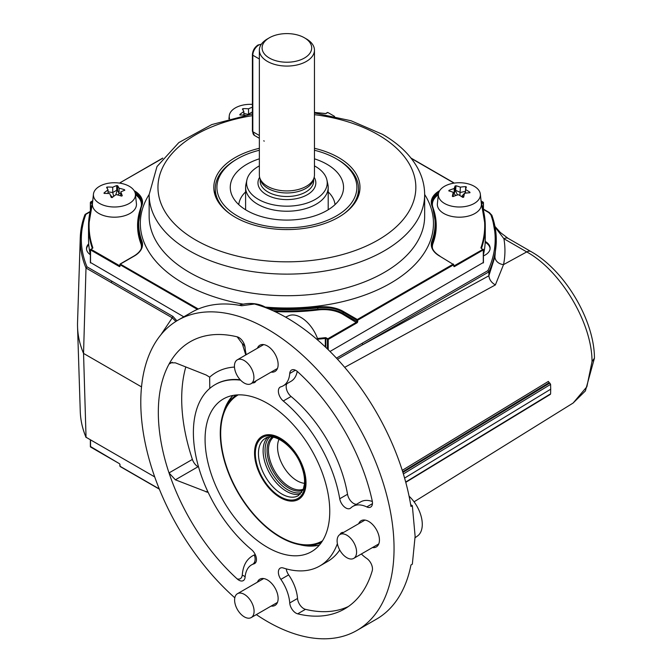 <?xml version="1.0" encoding="UTF-8"?>
<svg xmlns="http://www.w3.org/2000/svg" width="672" height="672" viewBox="0 0 672 672"><rect width="100%" height="100%" fill="white"/><g stroke="black" fill="none" stroke-linecap="round" stroke-linejoin="round"><path stroke-width="1.01" d="M177.878 320.242L191.512 312.362A179.08 103.396 -120 0 1 241.702 305.752L254.461 304.013A179.08 103.396 60 0 1 286.902 317.864A179.08 103.396 60 0 1 410.97 506.47L412.339 505.68L415.12 536.281L412.339 564.169L410.97 564.959A179.08 103.396 60 0 1 376.438 619.172L356.958 630.42A179.08 103.396 -120 0 0 384.409 486.923A179.08 103.396 -120 0 0 267.422 329.112A179.08 103.396 -120 0 0 177.878 320.242A179.08 103.396 -120 0 0 145.127 442.672A179.08 103.396 -120 0 0 234.814 597.803M256.351 614.603A179.08 103.396 -120 0 0 267.422 621.55A179.08 103.396 -120 0 0 356.958 630.42M267.422 403.343A88.166 50.904 -120 0 0 223.339 398.975A88.166 50.904 -120 0 0 209.824 469.627A88.166 50.904 -120 0 0 267.422 547.319A88.166 50.904 -120 0 0 311.497 551.687A88.166 50.904 -120 0 0 325.013 481.034A88.166 50.904 -120 0 0 267.422 403.343M271.152 372.103A15.154 8.753 -120 0 0 274.999 371.473A15.154 8.753 -120 0 0 277.318 359.335A15.154 8.753 -120 0 0 267.422 345.979A15.154 8.753 -120 0 0 259.846 345.232A15.154 8.753 -120 0 0 257.376 348.247M271.152 606.06A15.154 8.753 -120 0 0 274.999 605.43A15.154 8.753 -120 0 0 277.318 593.292A15.154 8.753 -120 0 0 267.422 579.936A15.154 8.753 -120 0 0 259.846 579.188A15.154 8.753 -120 0 0 257.376 582.204M372.456 547.571A15.154 8.753 -120 0 0 376.303 546.941A15.154 8.753 -120 0 0 378.622 534.803A15.154 8.753 -120 0 0 368.726 521.447A15.154 8.753 -120 0 0 361.15 520.699A15.154 8.753 -120 0 0 358.68 523.715M88.696 243.835A16.531 9.542 0 0 0 86.495 248.598A16.531 9.542 0 0 0 90.367 254.738M88.763 244.675A16.531 9.542 0 0 0 86.512 249.052M483.437 255.872A16.531 9.542 0 0 0 490.115 248.203A16.531 9.542 0 0 0 485.276 241.458A16.531 9.542 0 0 0 485.226 241.433M490.098 248.657A16.531 9.542 0 0 0 485.276 242.357A16.531 9.542 0 0 0 485.192 242.306M345.82 507.94A8.82 5.09 -120 0 0 350.23 508.376A8.82 5.09 -120 0 0 350.809 507.94A31.685 18.295 60 0 1 352.884 506.377A31.685 18.295 60 0 1 366.786 506.923A8.82 5.09 -120 0 0 370.658 507.083A8.82 5.09 -120 0 0 372.238 500.909A154.291 89.082 -120 0 0 297.679 371.767A8.82 5.09 -120 0 0 291.539 370.054A8.82 5.09 -120 0 0 289.741 373.481A31.685 18.295 60 0 1 283.256 385.795A31.685 18.295 60 0 1 280.871 386.812A8.82 5.09 -120 0 0 280.199 387.089A8.82 5.09 -120 0 0 278.628 393.296A8.82 5.09 -120 0 0 283.273 400.991A104.698 60.446 60 0 1 339.73 498.767A8.82 5.09 -120 0 0 345.82 507.94M286.877 383.704A8.82 5.09 -120 0 0 291.068 396.488A104.698 60.446 60 0 1 347.525 494.273A8.82 5.09 -120 0 0 353.615 503.446A8.82 5.09 -120 0 0 356.496 504.294M337.386 543.665A104.698 60.446 60 0 1 319.763 566A104.698 60.446 60 0 1 283.273 567.983A8.82 5.09 -120 0 0 280.199 568.151A8.82 5.09 -120 0 0 280.871 579.382A31.685 18.295 60 0 1 289.741 602.96A8.82 5.09 -120 0 0 295.949 613.116A8.82 5.09 -120 0 0 297.679 613.83A154.291 89.082 -120 0 0 344.56 608.95A154.291 89.082 -120 0 0 372.238 570.788A8.82 5.09 -120 0 0 366.786 558.474A31.685 18.295 60 0 1 361.343 553.988M286.247 568.873A8.82 5.09 -120 0 0 288.658 574.888A31.685 18.295 60 0 1 297.528 598.458A8.82 5.09 -120 0 0 303.744 608.622A8.82 5.09 -120 0 0 305.474 609.336A154.291 89.082 -120 0 0 348.356 606.53M339.721 550.007A104.698 60.446 60 0 1 327.558 561.498L319.763 566M343.568 532.434A8.82 5.09 -120 0 0 341.41 532.812A8.82 5.09 -120 0 0 340.007 534.492M352.884 506.377L360.671 501.883A31.685 18.295 60 0 1 372.347 501.497M297.226 371.372A31.685 18.295 60 0 1 291.052 381.293L283.256 385.795M245.767 354.95L242.264 343.636L237.157 336.832A154.291 89.082 -120 0 0 169.016 364.123A154.291 89.082 -120 0 0 169.016 472.92A154.291 89.082 -120 0 0 237.157 578.894A8.82 5.09 -120 0 0 245.095 577.181A31.685 18.295 60 0 1 246.162 571.855A31.685 18.295 60 0 1 249.379 566.546A31.685 18.295 60 0 1 252.68 564.312A8.266 5.779 65.3 0 0 254.26 554.98L255.242 554.568M242.264 343.636A8.266 6.317 177.4 0 1 245.095 347.701A8.82 5.09 -120 0 0 237.157 336.832M254.814 563.455L253.966 563.85A8.82 5.09 -120 0 0 254.638 563.573A8.82 5.09 -120 0 0 256.208 557.365A8.82 5.09 -120 0 0 251.563 549.679A104.698 60.446 60 0 1 196.367 458.329A104.698 60.446 60 0 1 215.074 384.661A104.698 60.446 60 0 1 240.601 380.167M253.966 563.85A31.685 18.295 60 0 0 252.68 564.312L254.335 563.64A8.266 5.796 71.3 0 0 256.183 561.49M245.095 577.181A8.266 2.915 1.8 0 0 242.264 575.198C243.037 565.06 247.036 558.323 254.26 554.98M237.157 578.894C240.013 579.634 241.71 578.399 242.264 575.198M208.228 492.509L175.392 479.816L169.016 472.92L192.394 459.421A8.82 5.09 -120 0 0 198.022 466.754L198.593 467.09M185.825 366.92A154.291 89.082 -120 0 0 192.394 459.421M252.479 382.889A8.82 5.09 -120 0 0 254.638 382.511A8.82 5.09 -120 0 0 256.04 380.831M172.234 362.258L169.016 364.123L170.31 362.796L175.392 362.838L206.17 375.01L209.672 377.16A114.752 66.251 60 0 1 234.469 367.072M209.773 388.416L209.672 377.16M246.263 354.656A31.685 18.295 60 0 1 245.162 348.482A31.685 18.295 60 0 1 245.095 347.701M402.251 470.341L548.386 381.402L549.158 382.67L402.713 471.811M405.695 482.034L549.822 394.296M550.595 393.876L550.704 389.189L404.594 478.078M550.704 389.189L550.595 384.376L403.376 473.945M402.906 472.433L549.822 383.048L550.595 384.376M549.822 383.048L549.158 382.67M592.032 361.57L594.451 358.126L585.396 390.919L573.149 403.007L586.858 386.778L592.032 361.57C592.091 322.988 560.742 270.589 526.739 251.916L503.908 238.728C505.403 247.388 505.277 256.015 503.53 264.608A8.82 7.258 11.5 0 1 494.936 256.738L496.289 240.03A209.387 120.893 180 0 1 488.888 271.883L488.888 275.696L494.936 256.738M594.451 358.126L594.451 358.008C594.292 319.964 564.64 270.287 530.981 251.572A8.82 5.09 -60 0 0 526.739 251.916L503.53 264.608L495.373 284.928C491.467 282.677 489.308 279.628 488.897 275.78L488.888 275.696M530.981 251.572L508.15 238.384A8.82 5.09 -60 0 0 503.908 238.728L495.113 227.144M90.04 211.932L85.856 214.343A205.573 118.684 0 0 0 86.999 266.826L85.999 268.019L83.546 353.422L141.523 386.896M86.999 266.826L173.023 316.487A1.1 0.638 120 0 0 172.25 317.814L85.999 268.019A206.674 119.322 180 0 1 80.262 237.796L84.848 214.906A206.674 119.322 180 0 0 80.262 237.796L77.549 322.375A209.387 120.893 0 0 0 77.549 326.852A209.387 120.893 0 0 0 83.546 353.422L86.05 437.48C82.48 428.929 80.548 420.244 80.262 411.432A206.674 119.322 0 0 0 85.999 437.237L86.999 437.791M336.454 358.126L487.906 270.648L488.888 271.883L337.487 359.243M487.906 270.648A208.286 120.254 0 0 0 490.896 214.838L488.788 212.587A1.1 0.638 -60 0 1 489.342 212.528L483.437 209.118M495.373 284.928L344.694 367.349M104.672 258.098A16.531 9.542 0 0 0 106.042 257.981M173.023 316.487L176.879 320.83M175.879 321.443L172.25 317.814L160.843 334.832M112.316 281.442L110.779 282.324M85.999 437.237L154.703 476.902M410.684 504.731L412.339 505.68M314.454 148.302A73.088 42.202 180 0 1 338.587 157.55A73.088 42.202 180 0 1 359.419 192.654A73.088 42.202 180 0 1 310.598 227.304A73.088 42.202 180 0 1 235.217 217.224A73.088 42.202 180 0 1 214.376 192.654A73.088 42.202 180 0 1 259.35 148.302M215.418 191.436A71.635 41.353 0 0 0 215.334 195.972M197.408 309.389L120.028 264.709L120.137 264.004L198.299 309.002M92.14 248.548L92.282 248.262A0.554 0.445 -18.9 0 1 92.828 247.75A1.1 0.638 180 0 1 92.526 248.321L90.913 249.253L119.868 265.877M92.282 248.464L92.282 248.262A198.366 114.526 180 0 1 88.528 226.078A198.366 114.526 180 0 1 92.282 203.902A0.554 0.445 18.9 0 1 92.434 203.608M92.299 203.843L90.367 202.465L90.913 202.012L92.509 202.927M120.028 264.709L120.028 265.608M90.527 262.525L183.792 316.823M120.028 266.062A1.1 0.638 60 0 1 119.246 266.507L90.527 249.925L90.913 249.253M92.308 203.784L88.528 226.078L88.528 239.131A198.366 114.526 0 0 0 90.367 254.663M334.572 116.382L327.81 112.476L326.197 113.408A1.1 0.638 180 0 1 325.206 113.585L325.307 113.593M453.734 183.187L453.382 182.734L453.776 183.179M439.891 256.242L453.776 264.709L357.706 320.174L357.311 319.502L453.382 264.037L453.776 266.062A1.1 0.638 -60 0 0 454.558 266.507L454.163 265.835L483.16 249.228L483.277 249.925L454.558 266.507M329.994 351.473L483.277 262.525M272.95 310.699A148.781 85.898 0 0 0 317.831 309.204A27.552 15.91 180 0 1 343.039 313.513L342.653 314.185A26.998 15.59 0 0 0 317.948 309.96A149.327 86.218 180 0 1 274.84 311.564M357.706 320.174L357.706 321.527A1.1 0.638 -60 0 1 356.924 322.879L342.653 314.185M356.924 322.879L328.205 339.461L327.81 338.78L356.538 322.199M328.205 349.7L328.205 339.461L325.315 338.444L325.206 337.68A1.1 0.638 180 0 1 326.197 337.856L327.81 338.78M481.295 202.927L482.882 202.012L481.085 200.97M483.277 262.97L483.277 249.925L481.278 248.321A1.1 0.638 180 0 1 480.976 247.75A0.554 0.445 18.9 0 1 481.513 248.262L481.513 248.464M481.37 203.608A0.554 0.445 -18.9 0 1 481.513 203.902A198.366 114.526 180 0 1 485.268 226.078A198.366 114.526 180 0 1 481.513 248.262M483.437 254.663A198.366 114.526 0 0 0 485.268 239.131L485.268 226.078L481.496 203.784M482.882 202.012L483.277 202.684L481.505 203.843M162.515 158.424L120.137 182.7L121.75 183.498M358.462 195.972A71.635 41.353 0 0 0 358.428 191.898M266.986 308.188A148.226 85.579 0 0 0 317.722 307.087A28.106 16.229 180 0 1 343.434 311.489L357.311 319.502M343.434 311.489L343.039 312.161A27.552 15.91 0 0 0 317.831 307.852A148.781 85.898 180 0 1 269.312 309.128M343.039 313.513L356.924 321.527L356.924 320.174L343.039 312.161L343.039 313.513M120.414 466.494L159.256 488.922M90.527 446.536L119.246 463.571L90.913 447.216M120.028 465.822L119.96 464.52M119.246 463.571A1.1 0.638 60 0 1 120.028 464.923M129.284 203.448A21.017 12.13 0 0 0 135.4 194.124A21.017 12.13 0 0 0 121.859 183.523A21.017 12.13 0 0 0 99.565 186.295A21.017 12.13 0 0 0 93.45 194.124A21.017 12.13 0 0 0 105.79 205.926A21.017 12.13 0 0 0 129.284 203.448M106.73 187.186L107.26 187.051A43.714 34.474 24.9 0 1 112.72 187.244A43.714 25.234 -60 0 1 116.71 185.59L117.634 185.732A43.714 9.24 81.2 0 1 119.095 188.227A43.714 34.474 24.9 0 1 124.547 189.731L124.79 190.26A43.714 25.234 120 0 0 120.8 191.915A43.714 9.24 81.2 0 1 122.262 195.712L121.59 196.106A43.714 34.474 -155.1 0 0 116.13 194.603A43.714 25.234 120 0 0 112.14 197.568L111.216 197.425A43.714 9.24 -98.8 0 0 109.754 193.62A43.714 34.474 -155.1 0 0 104.303 193.427L104.059 192.898A43.714 25.234 -60 0 1 108.049 189.941A43.714 9.24 -98.8 0 0 106.588 187.446L106.588 187.446M124.547 190.344L124.547 189.731L124.79 190.26M93.45 194.124L92.425 203.675A22.042 12.726 0 0 0 105.361 216.065A22.042 12.726 0 0 0 130.007 213.461A22.042 12.726 0 0 0 136.424 203.675L135.4 194.124M112.106 197.593L111.065 196.988M112.56 197.224L110.426 195.283M108.486 193.519L108.049 193.124M113.728 196.316L112.72 192.553L108.049 191.831M115.752 194.863L117.096 190.73L116.71 190.243L112.72 192.553L112.72 187.244M117.827 195.006L119.095 193.536L117.634 190.386L116.71 190.243L116.71 185.59M117.096 190.73L117.634 190.386L117.634 185.732M120.8 193.805L119.095 193.536L119.095 188.227M120.8 195.846L120.8 191.915M104.059 193.385L104.059 192.898M108.049 193.494L108.049 189.941M252.403 104.395A21.017 12.13 0 0 0 235.385 107.881A21.017 12.13 0 0 0 229.27 115.71A21.017 12.13 0 0 0 229.606 118.742M245.171 115.172A43.714 34.474 -155.1 0 0 240.114 115.021L239.87 114.484A43.714 25.234 -60 0 1 243.86 111.527A43.714 9.24 -98.8 0 0 242.399 109.032L243.079 108.637A43.714 34.474 24.9 0 1 248.531 108.83A43.714 25.234 -60 0 1 252.403 107.218M239.87 114.971L239.87 114.484M243.86 115.08L243.86 111.527M244.306 115.105L243.86 114.71M248.64 114.542L243.86 113.417M243.079 110.107L243.079 108.637M252.403 111.905L248.531 114.139L248.531 108.83M266.692 308.07A21.017 12.13 0 0 0 239.207 305.29M453.121 196.535L452.374 196.19A43.714 5.384 -85 0 1 453.222 192.31A43.714 27.863 -125.8 0 0 448.82 190.924L448.963 190.378A43.714 33.247 -34.1 0 1 454.222 188.538A43.714 5.384 -85 0 1 455.078 185.976L455.96 185.774A43.714 27.863 54.2 0 1 460.37 187.16A43.714 33.247 -34.1 0 1 465.629 186.623L466.376 186.967A43.714 5.384 95 0 0 465.528 189.538A43.714 27.863 54.2 0 1 469.93 192.234L469.787 192.772A43.714 33.247 145.9 0 0 464.528 193.309A43.714 5.384 95 0 0 463.672 197.182L462.79 197.383A43.714 27.863 -125.8 0 0 458.38 194.695A43.714 33.247 145.9 0 0 453.121 196.535M480.144 196.703A21.017 12.13 0 0 0 480.346 194.124A21.017 12.13 0 0 0 460.32 182.75A21.017 12.13 0 0 0 438.606 193.04A21.017 12.13 0 0 0 438.404 194.124A21.017 12.13 0 0 0 457.136 206.934A21.017 12.13 0 0 0 480.144 196.703M438.404 194.124L437.38 203.675A22.042 12.726 0 0 0 457.027 217.115A22.042 12.726 0 0 0 481.16 206.388A22.042 12.726 0 0 0 481.37 203.675L480.346 194.124M465.528 191.302L460.37 192.461L455.96 190.428L455.078 190.63L454.222 193.847L453.222 194.074M459.9 195.552L460.37 187.16M461.538 196.56L465.528 192.175M457.506 194.956L455.616 190.932L455.96 185.774M455.885 195.485L454.222 193.847L454.222 188.538M455.616 190.932L455.078 190.63L455.078 185.976M452.836 196.585L452.374 196.308M465.528 193.158L465.528 189.538M469.93 192.755L469.93 192.234M462.252 197.022L463.94 195.896M453.222 196.484L453.222 192.31M465.629 189.185L465.629 186.623M306.382 38.917L304.433 37.792A24.797 14.314 0 0 0 269.363 37.792A24.797 14.314 0 0 0 269.363 58.036A24.797 14.314 0 0 0 304.433 58.036A24.797 14.314 0 0 0 304.433 37.792L306.382 38.917A27.552 15.91 180 0 1 314.454 50.165A27.552 15.91 180 0 1 297.444 64.865A27.552 15.91 180 0 1 267.422 61.412A27.552 15.91 180 0 1 259.35 50.165A27.552 15.91 180 0 1 267.422 38.917L269.363 37.792M314.454 50.165L314.454 175.014A27.552 15.91 180 0 1 313.95 178.03A27.552 15.91 180 0 1 294.974 190.226A27.552 15.91 180 0 1 267.422 186.262A27.552 15.91 180 0 1 259.846 178.03A27.552 15.91 180 0 1 259.35 175.014L259.35 50.165M313.95 178.03L313.144 180.457A26.729 15.431 180 0 1 294.731 192.284A26.729 15.431 180 0 1 268.002 188.446A26.729 15.431 180 0 1 260.66 180.457L259.846 178.03M259.35 165.892A40.328 23.285 0 0 0 246.884 179.987A40.328 23.285 0 0 0 258.384 199.357A40.328 23.285 0 0 0 304.626 203.801A40.328 23.285 0 0 0 326.911 179.987A40.328 23.285 0 0 0 315.42 166.429A40.328 23.285 0 0 0 314.454 165.892M326.911 179.987L327.877 184.414A41.303 23.848 180 0 1 328.196 187.387A41.303 23.848 180 0 1 302.702 209.42A41.303 23.848 180 0 1 257.695 204.246A41.303 23.848 180 0 1 245.599 187.387A41.303 23.848 180 0 1 245.927 184.414L246.884 179.987M285.608 317.125L288.7 315.756A26.3 15.187 60 0 1 293.908 315.008A26.3 15.187 60 0 1 318.116 340.393M240.458 359.226A13.776 7.955 60 0 1 252.277 370.205A13.776 7.955 60 0 1 251.059 383.704A13.776 7.955 60 0 1 247.892 384.317A13.776 7.955 60 0 1 236.074 373.338A13.776 7.955 60 0 1 237.292 359.839A13.776 7.955 60 0 1 240.458 359.226M409.08 496.205A26.3 15.187 60 0 1 417.623 535.903L415.103 537.743M343.123 533.904A13.776 7.955 60 0 1 354.95 544.883A13.776 7.955 60 0 1 353.732 558.382A13.776 7.955 60 0 1 350.566 558.995A13.776 7.955 60 0 1 338.747 548.016A13.776 7.955 60 0 1 339.956 534.517A13.776 7.955 60 0 1 343.123 533.904M240.626 593.082A13.776 7.955 60 0 1 252.445 604.061A13.776 7.955 60 0 1 251.236 617.56A13.776 7.955 60 0 1 248.069 618.173A13.776 7.955 60 0 1 236.242 607.194A13.776 7.955 60 0 1 237.46 593.695A13.776 7.955 60 0 1 240.626 593.082M236.989 394.934A84.857 48.997 -120 0 0 228.74 473.642A84.857 48.997 -120 0 0 321.829 541.884M238.165 394.876A84.311 48.678 -120 0 0 238.123 394.892A84.311 48.678 -120 0 0 229.076 473.6A84.311 48.678 -120 0 0 322.426 540.918A84.311 48.678 -120 0 0 322.468 540.901M279.04 439.219A27.552 15.91 -120 0 0 280.3 460.093A27.552 15.91 -120 0 0 304.508 483.328M258.191 470.366A36.364 21 -120 0 0 298.46 499.405A36.364 21 -120 0 0 302.366 465.452A36.364 21 -120 0 0 262.097 436.414A36.364 21 -120 0 0 258.191 470.366A36.397 21.017 -120 0 0 298.477 499.43A36.397 21.017 -120 0 0 302.383 465.452A36.397 21.017 -120 0 0 262.08 436.388A36.397 21.017 -120 0 0 258.174 470.366M238.224 394.867A84.277 48.661 -120 0 0 229.093 473.6A84.277 48.661 -120 0 0 322.501 540.851M259.35 158.819A56.641 32.701 0 0 0 230.345 185.615A56.641 32.701 0 0 0 232.168 195.804A56.641 32.701 0 0 0 286.902 220.088A56.641 32.701 0 0 0 341.628 195.804A56.641 32.701 0 0 0 343.459 189.16A56.641 32.701 0 0 0 314.454 158.819M335.026 204.624A48.216 27.838 0 0 0 328.196 191.923M245.599 191.923A48.216 27.838 0 0 0 238.77 204.624M259.35 150.251A69.98 40.404 0 0 0 237.418 158.819A69.98 40.404 0 0 0 217.022 185.195A69.98 40.404 0 0 0 283.105 227.732A69.98 40.404 0 0 0 356.782 189.58A69.98 40.404 0 0 0 336.386 158.819A69.98 40.404 0 0 0 314.454 150.251M237.418 158.819L236.25 159.499A71.635 41.353 0 0 0 215.376 186.497A71.635 41.353 0 0 0 215.267 188.74A71.635 41.353 0 0 0 230.328 214.108M343.476 214.108A71.635 41.353 0 0 0 358.428 190.982A71.635 41.353 0 0 0 358.537 188.74A71.635 41.353 0 0 0 337.554 159.499L336.386 158.819M305.474 609.336L297.679 613.83M297.528 598.458L289.741 602.96M288.658 574.888L280.871 579.382M295.411 370.205L289.741 373.481M372.456 503.656L366.786 506.923M347.525 494.273L339.73 498.767M291.068 396.488L283.273 400.991M240.223 379.772A104.698 60.446 -120 0 0 215.578 384.367A104.698 60.446 -120 0 0 215.326 384.518M207.598 491.156L206.17 491.988M198.022 466.754L175.392 479.816M488.788 212.587L483.437 209.496M361.914 343.392A1.1 0.638 60 0 1 362.695 344.736L488.897 275.78M491.971 215.611A209.387 120.893 180 0 1 496.289 240.03L491.929 215.368A1.1 0.882 -19.7 0 1 491.971 215.611M490.896 214.838A1.1 0.882 -19.7 0 1 491.929 215.368L489.342 212.528M149.142 216.182A137.76 79.531 0 0 0 189.496 272.42A137.76 79.531 0 0 0 339.62 289.666A137.76 79.531 0 0 0 424.654 216.182L424.654 194.586A137.76 79.531 180 0 1 339.62 268.069A137.76 79.531 180 0 1 189.496 250.824A137.76 79.531 180 0 1 149.142 194.586L149.142 216.182M243.272 304.172A146.572 84.622 180 0 1 183.254 283.223A146.572 84.622 180 0 1 149.142 194.477M252.403 115.66A128.94 74.441 0 0 0 195.728 240.03A128.94 74.441 0 0 0 378.076 240.03A128.94 74.441 0 0 0 378.076 134.753A128.94 74.441 0 0 0 314.454 114.668M134.299 190.747A28.106 16.229 180 0 1 141.91 205.59A148.226 85.579 0 0 0 141.91 241.172A28.106 16.229 180 0 1 134.299 256.024L120.414 264.037M141.456 205.75A27.552 15.91 0 0 0 141.977 202.667A27.552 15.91 0 0 0 134.837 191.982M141.91 205.59A0.554 0.437 -159.8 0 0 141.372 205.976A148.781 85.898 180 0 0 138.121 223.835A148.781 85.898 180 0 0 141.372 241.693A0.554 0.437 159.8 0 1 141.91 241.172M120.137 264.004L134.022 255.99C139.297 252.79 141.952 249.127 141.977 244.994A27.552 15.91 0 0 0 141.372 241.693L141.372 243.037A27.552 15.91 180 0 1 141.952 245.666M141.977 202.667L138.121 225.179A148.781 85.898 0 0 0 141.372 243.037A0.554 0.437 -20.2 0 1 140.834 243.558A149.327 86.218 180 0 1 140.078 209.908M135.332 193.654A27.552 15.91 180 0 1 141.952 203.33M141.246 206.262A26.998 15.59 0 0 0 135.458 194.695M141.254 248.539A26.998 15.59 0 0 0 140.834 243.558M92.392 204.826A197.82 114.206 0 0 0 92.828 247.75M92.719 200.97L90.527 202.238L90.527 209.84M90.527 249.48L90.527 262.97M92.131 249.959L92.131 250.858M92.282 250.942L92.282 250.043M92.131 204.288L92.131 203.616M325.206 113.585A197.82 114.206 0 0 0 314.454 112.535M452.046 183.498L453.776 182.952M453.382 182.734L411.281 158.424M317.948 309.96L317.722 307.087M317.478 338.47A197.82 114.206 0 0 0 325.206 337.68M325.315 346.928L325.315 338.444A198.366 114.526 180 0 1 317.738 339.217M325.811 338.528L325.811 347.399M327.424 348.944L327.424 339.461M431.852 245.666A27.552 15.91 180 0 1 432.424 243.037A0.554 0.437 -159.8 0 0 432.961 243.558A26.998 15.59 0 0 0 432.541 248.539M439.883 256.234A27.552 15.91 0 0 1 439.505 256.015A28.106 16.229 180 0 1 431.886 241.172A0.554 0.437 20.2 0 1 432.424 241.693L432.424 243.037A148.781 85.898 0 0 0 435.674 225.179L435.674 223.835A148.781 85.898 180 0 1 432.424 241.693A27.552 15.91 0 0 0 431.827 244.994C431.852 249.127 434.507 252.79 439.782 255.99M433.726 209.908A149.327 86.218 180 0 1 432.961 243.558M431.852 203.33A27.552 15.91 180 0 1 438.472 193.654M438.337 194.695A26.998 15.59 0 0 0 432.558 206.262M438.967 191.982A27.552 15.91 0 0 0 431.827 202.667A27.552 15.91 0 0 0 432.348 205.75M432.424 205.976A148.781 85.898 180 0 1 435.674 223.835L432.407 205.85A0.554 0.437 -20.2 0 1 432.424 205.976M431.886 241.172A148.226 85.579 0 0 0 431.886 205.59A0.554 0.437 -20.2 0 1 432.407 205.85L431.827 202.667M431.886 205.59A28.106 16.229 180 0 1 439.505 190.747L439.58 190.798M480.976 247.75A197.82 114.206 0 0 0 481.404 204.826M481.664 203.616L481.664 204.288M483.277 209.84L483.277 202.238M424.654 194.477A146.572 84.622 180 0 1 265.154 307.07M90.527 439.849L90.527 446.989M107.26 188.521L107.26 187.051M448.963 190.957L448.963 190.378M313.622 179.012L313.622 181.087A26.729 15.431 180 0 1 297.125 195.342A26.729 15.431 180 0 1 268.002 191.999A26.729 15.431 180 0 1 260.173 181.087L260.173 179.012M314.168 177.307A28.93 16.699 180 0 1 302.341 197.014A28.93 16.699 180 0 1 266.448 194.704A28.93 16.699 180 0 1 259.636 177.307M261.282 44.31A8.266 4.771 120 0 0 258.653 45.108A8.266 4.771 120 0 0 252.806 55.23L252.806 131.712A8.266 4.771 120 0 0 254.52 135.492L259.35 138.281M259.35 59.002L252.806 55.23A1.378 0.798 0 0 1 252.403 54.667L252.403 131.149L254.52 135.492M259.35 135.492L252.806 131.712A1.378 0.798 180 0 1 252.403 131.149M321.224 542.749A85.596 49.417 60 0 1 314.798 544.513M299.821 544.698A87.427 50.476 -120 0 0 319.452 545.026M231.202 399.706A85.596 49.417 60 0 1 235.939 395.018M233.083 395.422A87.427 50.476 -120 0 0 223.541 412.591M265.306 438.379A33.062 19.085 -120 0 0 261.752 469.241A33.062 19.085 -120 0 0 298.368 495.642L303.106 489.854L304.416 484.378C304.987 478.716 303.912 472.399 301.207 465.444C294.034 445.746 273.479 432.096 265.306 438.379M300.434 494.038A33.062 19.085 60 0 1 266.406 466.561A33.062 19.085 60 0 1 267.725 437.388M269.766 437.052A32.256 18.623 -120 0 0 268.271 465.704A32.256 18.623 -120 0 0 301.745 492.442M302.904 490.333A30.845 17.808 60 0 1 270.127 465.041A30.845 17.808 60 0 1 272.168 437.102M273.361 437.27A30.122 17.388 -120 0 0 271.471 464.47A30.122 17.388 -120 0 0 303.349 489.216M301.694 465.528A35.263 20.362 60 0 1 293.051 500.01A35.263 20.362 60 0 1 258.863 470.291A35.263 20.362 60 0 1 267.506 435.8A35.263 20.362 60 0 1 301.694 465.528M246.162 571.855L246.582 570.772M248.783 567.193L249.379 566.546M215.578 384.367L215.074 384.661M550.376 394.346L405.779 482.328M508.15 238.384L500.27 232.436L494.978 226.439M90.132 211.504L85.142 214.385M80.262 411.432L77.549 326.852M573.157 403.007L414.07 501.816M424.654 194.586C424.62 185.623 422.394 176.988 417.984 168.672C410.642 155.173 398.807 143.716 382.486 134.316L350.986 120.733L314.454 112.98M90.636 201.986L92.736 200.768M119.868 264.482L119.868 265.835M90.367 262.752L90.367 249.698M92.299 250.95L92.299 250.051M90.367 210.512L90.367 202.465M325.273 113.484L314.454 112.434M327.533 112.451L325.928 113.383M411.012 158.08L453.659 182.7M483.437 262.752L483.437 249.698A0.554 0.554 0 0 0 483.16 249.228M483.437 210.512L483.437 202.465M120.137 182.7L162.784 158.08M252.403 113.938L211.772 124.589L178.844 142.573L156.988 166.555L149.142 194.586M120.137 466.519L159.356 489.166M119.868 466.049L119.868 464.696M90.367 439.757L90.367 446.762M229.27 115.71L228.917 118.936M245.599 187.387L245.599 209.765M328.196 187.387L328.196 209.765M251.059 383.704L277.46 368.458M237.292 359.839L263.684 344.602M353.732 558.382L378.764 543.925M339.956 534.517L364.988 520.069M251.236 617.56L277.46 602.414M237.46 593.695L263.684 578.558M252.403 54.667C252.706 50.56 254.562 47.351 257.964 45.032L261.349 44.218M264.264 141.12L263.726 140.818M298.309 544.404L318.948 545.597M223.045 414.044L232.336 395.573M299.166 498.994L298.46 499.405M262.802 436.002L262.097 436.414M215.267 194.141L215.267 188.74M358.537 194.141L358.537 188.74"/></g></svg>

